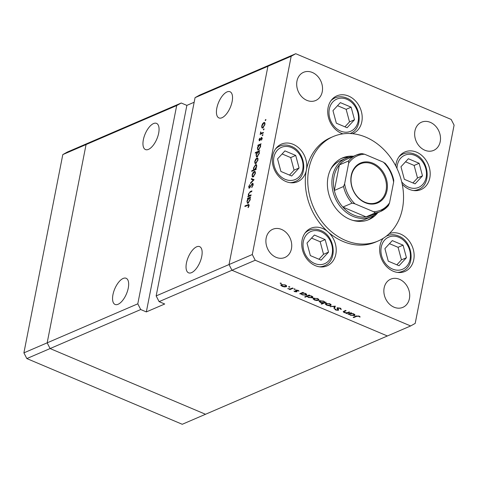 <?xml version="1.0" encoding="UTF-8"?>
<svg xmlns="http://www.w3.org/2000/svg" width="478" height="478" viewBox="0 0 478 478"><rect width="100%" height="100%" fill="white"/><g stroke="black" fill="none" stroke-linecap="round" stroke-linejoin="round"><path stroke-width="0.72" d="M176.687 105.56L181.246 103.009L90.623 142.026L86.064 144.571L176.687 105.56L137.789 303.829L140.723 309.541L50.1 348.558L47.167 342.84L86.064 144.571L90.623 142.026L67.356 152.046L62.797 154.591L23.9 352.86L26.834 358.572L182.255 424.285L205.522 414.271L50.1 348.558L26.834 358.572M137.789 303.829L23.9 352.86M410.644 325.954L415.203 323.409L454.1 125.14L451.166 119.428L295.745 53.715L272.478 63.729L267.925 66.281L195.06 97.649L199.613 95.104L272.478 63.729L267.925 66.281L229.028 264.549L231.961 270.261L255.228 260.241L410.644 325.954L387.377 335.974L231.961 270.261L387.377 335.974L205.522 414.271L50.1 348.558L47.167 342.84L86.064 144.571L62.797 154.591M143.352 139.767A14.209 6.363 112.9 0 1 156.539 123.384A14.209 6.363 112.9 0 1 158.66 133.177A14.209 6.363 112.9 0 1 145.467 149.56A14.209 6.363 112.9 0 1 143.352 139.767M112.957 294.663A14.209 6.363 112.9 0 1 126.15 278.28A14.209 6.363 112.9 0 1 128.265 288.073A14.209 6.363 112.9 0 1 115.079 304.456A14.209 6.363 112.9 0 1 112.957 294.663M186.438 263.025A14.209 6.363 112.9 0 1 199.625 246.642A14.209 6.363 112.9 0 1 201.746 256.435A14.209 6.363 112.9 0 1 188.559 272.824A14.209 6.363 112.9 0 1 186.438 263.025M216.827 108.13A14.209 6.363 112.9 0 1 230.014 91.746A14.209 6.363 112.9 0 1 232.135 101.539A14.209 6.363 112.9 0 1 218.948 117.929A14.209 6.363 112.9 0 1 216.827 108.13M194.158 102.244L186.862 105.387L146.34 311.913L164.713 304.008L159.096 301.63L231.961 270.261L229.028 264.549L156.157 295.918L195.06 97.649M186.862 105.387L181.246 103.009M159.096 301.63L156.157 295.918M146.34 311.913L140.723 309.541M377.118 212.955A31.835 25.788 -113.3 0 1 371.292 216.701A31.835 25.788 -113.3 0 1 353.033 216.379A31.835 25.788 -113.3 0 1 332.138 186.988A31.835 25.788 -113.3 0 1 346.12 158.224L340.611 160.596A31.835 25.788 66.7 0 0 330.782 169.087M353.559 156.258A33.538 27.168 66.7 0 0 342.385 157.973A33.538 27.168 66.7 0 0 327.657 188.284A33.538 27.168 66.7 0 0 349.669 219.247A33.538 27.168 66.7 0 0 368.908 219.587A33.538 27.168 66.7 0 0 377.835 212.65M349.054 157.214A33.538 27.168 66.7 0 0 341.173 158.541M345.516 240.416A56.846 46.049 66.7 0 0 378.122 240.996A56.846 46.049 66.7 0 0 403.091 189.623A56.846 46.049 66.7 0 0 365.778 137.15A56.846 46.049 66.7 0 0 333.166 136.571A56.846 46.049 66.7 0 0 308.202 187.938A56.846 46.049 66.7 0 0 345.516 240.416M333.166 136.571L330.716 137.622A56.846 46.049 66.7 0 0 306.386 170.043A20.464 16.575 66.7 0 0 293.175 144.332A20.464 16.575 66.7 0 0 281.44 144.123A20.464 16.575 66.7 0 0 272.454 162.616A20.464 16.575 66.7 0 0 285.886 181.503A20.464 16.575 66.7 0 0 297.621 181.712A20.464 16.575 66.7 0 0 306.386 170.043A56.846 46.049 66.7 0 0 328.039 231.92A20.464 16.575 66.7 0 0 322.632 228.478A20.464 16.575 66.7 0 0 310.891 228.269A20.464 16.575 66.7 0 0 301.905 246.762A20.464 16.575 66.7 0 0 315.337 265.654A20.464 16.575 66.7 0 0 327.077 265.864A20.464 16.575 66.7 0 0 336.219 250.729A20.464 16.575 66.7 0 0 328.039 231.92A56.846 46.049 66.7 0 0 343.067 241.468A56.846 46.049 66.7 0 0 375.672 242.047L378.122 240.996M402.237 184.293A20.464 16.575 66.7 0 0 409.311 189.36A20.464 16.575 66.7 0 0 421.046 189.569A20.464 16.575 66.7 0 0 430.033 171.076A20.464 16.575 66.7 0 0 416.601 152.183A20.464 16.575 66.7 0 0 404.866 151.974A20.464 16.575 66.7 0 0 395.778 166.015M383.123 238.373A20.464 16.575 66.7 0 0 393.245 271.229A20.464 16.575 66.7 0 0 404.986 271.438A20.464 16.575 66.7 0 0 413.972 252.946A20.464 16.575 66.7 0 0 400.54 234.053A20.464 16.575 66.7 0 0 389.2 233.682M352.465 133.691A20.464 16.575 66.7 0 0 353.057 133.458A20.464 16.575 66.7 0 0 362.043 114.965A20.464 16.575 66.7 0 0 348.611 96.072A20.464 16.575 66.7 0 0 336.87 95.863A20.464 16.575 66.7 0 0 327.884 114.356A20.464 16.575 66.7 0 0 341.316 133.248A20.464 16.575 66.7 0 0 342.965 133.852M276.081 257.319A15.35 12.434 -113.3 0 1 266.007 243.147A15.35 12.434 -113.3 0 1 272.747 229.279A15.35 12.434 -113.3 0 1 281.548 229.434A15.35 12.434 -113.3 0 1 291.622 243.607A15.35 12.434 -113.3 0 1 284.882 257.475A15.35 12.434 -113.3 0 1 276.081 257.319M424.84 150.235A15.35 12.434 -113.3 0 1 414.767 136.069A15.35 12.434 -113.3 0 1 421.506 122.195A15.35 12.434 -113.3 0 1 430.314 122.35A15.35 12.434 -113.3 0 1 440.387 136.523A15.35 12.434 -113.3 0 1 433.648 150.391A15.35 12.434 -113.3 0 1 424.84 150.235M399.518 279.313A15.35 12.434 66.7 0 0 390.711 279.158A15.35 12.434 66.7 0 0 383.971 293.026A15.35 12.434 66.7 0 0 394.045 307.199A15.35 12.434 66.7 0 0 402.852 307.354A15.35 12.434 66.7 0 0 409.592 293.486A15.35 12.434 66.7 0 0 399.518 279.313M312.343 72.477A15.35 12.434 66.7 0 0 303.542 72.315A15.35 12.434 66.7 0 0 296.802 86.189A15.35 12.434 66.7 0 0 306.876 100.356A15.35 12.434 66.7 0 0 315.677 100.511A15.35 12.434 66.7 0 0 322.417 86.643A15.35 12.434 66.7 0 0 312.343 72.477M344.118 311.047L343.999 311.662L344.614 312.445L347.076 312.779L349.137 311.967L349.729 312.218L346.592 313.562L346.006 313.317L346.568 313.072L344.13 312.57L343.168 311.686L345.522 310.437L346.114 310.688L343.891 311.823L344.035 311.082M337.247 307.838L340.282 308.131L341.34 309.374L340.563 309.236L339.84 308.316L337.832 308.089L338.633 309.869L338.346 310.306L335.735 310.049L334.714 309.003L335.508 309.111L336.237 309.887L337.743 310.061L337.247 307.838L336.936 308.161M337.904 307.701L337.647 308.37M338.633 309.869L338.346 310.306L338.49 309.595M337.743 310.061L337.994 308.979M335.359 306.141L334.492 308.447L333.859 308.179L334.546 306.523L330.041 306.565L335.359 306.141M325.381 303.626L325.279 304.157L325.733 303.399L329.82 303.751L331.17 305.036L330.692 305.496L328.924 305.699L326.582 305.149L325.243 303.865M313.198 298.469L313.096 299.007L313.55 298.248L317.637 298.601L318.987 299.885L318.509 300.345L316.741 300.548L314.399 299.999L313.06 298.714M300.877 293.743L299.706 293.743L302.843 292.393L303.428 292.644L302.885 292.877L305.442 293.444L306.792 294.741L306.308 295.201L302.18 294.83L300.877 293.743L300.985 293.193M281.094 283.149L281.279 283.538L280.377 283.46L280.192 283.072L281.327 283.299M280.461 283.024L280.377 283.46L280.192 283.072M280.933 284.828L280.831 285.366L281.285 284.607L285.372 284.96L286.722 286.244L286.244 286.704L284.476 286.908L282.134 286.358L280.795 285.073M289.578 286.74L289.77 287.123L288.861 287.045L288.676 286.663L289.811 286.884M288.951 286.615L288.861 287.045L288.676 286.663M292.506 288.025L293.092 288.27L289.961 289.62L289.375 289.369L289.835 289.172L287.744 288.64L290.271 288.897L292.506 288.025M294.872 288.975L295.063 289.363L294.155 289.286L293.97 288.897L295.105 289.124M294.245 288.855L294.155 289.286L293.97 288.897M296.892 291.263L296.778 291.849L294.747 291.688L293.964 290.983L296.175 291.604L295.512 290.433L295.774 290.128L298.081 290.331L299.025 291.096L296.378 290.373L297.041 291.55L296.778 291.849L297.041 291.55M296.175 291.604L296.414 290.803L296.3 291.484M296.45 290.009L296.24 290.57M307.121 296.36L305.251 297.161L304.665 296.916L309.057 295.022L309.648 295.273L309.105 295.506L311.656 296.073L313.012 297.37L312.528 297.83L308.4 297.459L307.121 296.36L307.229 295.81M324.95 302.233L326.115 302.233L321.718 304.127L321.132 303.877L322.961 303.088L320.385 302.532L319.029 301.236L319.513 300.776L323.648 301.14L324.95 302.233M349.107 314.13L347.936 314.136L351.073 312.785L351.659 313.036L351.115 313.269L353.672 313.837L355.023 315.133L354.539 315.594L350.41 315.223L349.107 314.13L349.215 313.586M358.62 316.257L356.612 316.352L353.756 317.577L353.17 317.332L356.062 316.083L359.092 316.083L360.179 316.962L359.504 316.962L358.685 315.934M251.105 194.863L250.98 195.508L247.849 196.858L248.536 195.968L248.315 194.223L250.287 191.564L251.888 190.877L251.763 191.523L249.558 192.544L248.674 194.17L249.152 195.61L251.105 194.863M249.916 195.968L248.99 195.58L249.958 195.95M253.125 183.666L252.402 183.361L253.155 184.926L251.786 187.525L252.719 185.111L252.27 184.012L249.307 188.171L248.662 186.814L249.761 184.58L249.086 186.701L249.42 187.525L252.402 183.361L252.826 183.331M253.226 184.293L252.27 184.012M249.307 188.171L248.919 188.195M249.797 187.788L249.217 187.543L249.863 187.717M254.087 179.662L250.466 183.516L250.603 182.811L253.226 180.075L251.291 179.304L251.428 178.599L254.087 179.662M253.203 176.902L252.235 176.657L252.109 174.87L253.017 172.642L254.278 171.435L254.911 171.393L255.354 173.472L253.203 176.902M252.551 176.95L252.987 176.98M255.838 163.464L254.87 163.219L254.744 161.433L255.658 159.204L256.913 157.997L257.546 157.955L257.989 160.034L255.838 163.464M255.192 163.512L255.622 163.542M258.443 145.545L257.863 145.796L257.989 145.145L261.125 143.8L260.456 144.679L260.63 146.579L258.461 150.038L257.839 150.08L257.391 147.959L258.443 145.545L258.747 145.671M265.882 119.817L265.404 120.576L265.165 120.127L265.87 119.47M265.404 120.576L265.165 120.127L265.66 120.337M252.294 254.529L229.028 264.549L267.925 66.281L291.192 56.261L252.294 254.529L255.228 260.241M262.804 127.973L261.836 127.728L261.711 125.935L262.619 123.706L263.874 122.505L264.513 122.458L264.949 124.543L262.804 127.973M262.153 128.02L262.589 128.044M264.041 129.179L263.569 129.932L263.33 129.484L264.035 128.827M263.569 129.932L263.33 129.484L263.82 129.693M263.36 132.4L263.235 133.045L260.098 134.396L260.689 133.547L260.641 131.874L261.257 133.201L263.36 132.4M262.01 133.571L261.03 133.159L262.075 133.547M262.918 134.921L262.44 135.68L262.201 135.232L262.906 134.575M262.44 135.68L262.201 135.232L262.697 135.441M259.56 140.741L258.998 139.755L259.709 138.214L259.668 140.096L261.621 137.306L262.219 138.465L261.502 140.156L261.83 138.662L261.508 137.951L260.086 140.287L259.207 140.771M259.381 139.594L260.098 140.275M262.267 138.178L261.508 137.951M257.122 152.392L255.252 153.199L255.383 152.548L259.781 150.654L259.112 151.538L259.285 153.438L257.11 156.892L256.495 156.939L256.047 154.812L257.122 152.392L257.415 152.512M255.634 169.069L256.214 168.818L256.089 169.469L251.691 171.363L251.816 170.712L253.651 169.923L253.448 168.035L255.616 164.581L256.244 164.534L256.686 166.661L255.634 169.069L256.124 169.278M248.01 198.74L247.431 198.991L247.556 198.34L250.687 196.99L250.018 197.874L250.191 199.774L248.022 203.234L247.401 203.275L246.953 201.148L248.01 198.74L248.309 198.866M248.65 205.827L248.488 205.116L244.891 206.532L245.017 205.881L248.859 204.417L249.086 205.671L248.249 207.631L247.992 207.392L248.65 205.827L249.014 205.976M295.745 53.715L291.192 56.261M367.666 220.077A33.538 27.168 66.7 0 0 374.047 215.267M352.866 220.382A31.835 25.788 66.7 0 0 365.784 219.073L371.292 216.701M262.046 126.078L261.711 125.935M262.954 123.85L262.619 123.706M264.937 122.954L263.874 122.505M263.748 123.151L262.093 125.774C261.92 127.017 262.201 127.53 262.93 127.321L264.567 124.71C264.752 123.467 264.483 122.948 263.748 123.151L265.045 123.461M264.884 124.848L264.567 124.71M263.432 127.536L262.446 127.363L263.247 127.698M260.922 134.043L260.229 133.75M261.382 133.846L260.689 133.547M260.767 132.627L260.426 132.484M259.375 139.917L258.998 139.755M260.319 139.935L259.99 139.797M261.52 137.945L261.084 137.76M261.615 139.988L261.293 139.851M262.141 138.793L261.83 138.662M258.879 145.521L257.989 145.145M257.726 148.096L257.391 147.959M259.435 145.121L257.773 147.78C257.588 149.04 257.857 149.572 258.592 149.387L260.247 146.722C260.444 145.449 260.175 144.912 259.435 145.121L260.713 145.408M260.57 146.86L260.247 146.722M259.094 149.596L258.12 149.417L258.921 149.751M256.077 152.841L255.383 152.548M256.381 154.956L256.047 154.812M258.09 151.974L256.429 154.639C256.244 155.9 256.513 156.431 257.242 156.246L258.903 153.581C259.1 152.303 258.831 151.771 258.09 151.974L259.369 152.267M259.219 153.713L258.903 153.581M257.744 156.455L256.776 156.27L257.576 156.611M255.085 161.576L254.744 161.433M255.987 159.341L255.658 159.204M257.971 158.445L256.913 157.997M256.788 158.648L255.133 161.271C254.953 162.508 255.234 163.028 255.969 162.819L257.6 160.202C257.791 158.959 257.517 158.439 256.788 158.648L258.078 158.953M257.923 160.339L257.6 160.202M256.471 163.028L255.479 162.855L256.28 163.195M252.515 171.005L251.816 170.712M254.35 170.216L253.651 169.923M253.782 168.178L253.448 168.035M256.65 165.018L255.616 164.581M255.049 169.917L254.153 169.535L254.643 169.499L256.304 166.834C256.489 165.573 256.22 165.041 255.491 165.227L253.83 167.886C253.633 169.164 253.908 169.702 254.643 169.499L255.336 169.792M256.62 166.965L256.304 166.834M256.77 165.543L255.491 165.227M252.444 175.014L252.109 174.87M253.352 172.779L253.017 172.642M255.336 171.883L254.278 171.435M254.153 172.086L252.492 174.709C252.318 175.946 252.599 176.466 253.334 176.257L254.965 173.639C255.156 172.397 254.882 171.877 254.153 172.086L255.443 172.391M255.288 173.777L254.965 173.639M253.83 176.466L252.844 176.292L253.645 176.633M250.986 182.972L250.603 182.811M253.609 180.236L253.226 180.075M253.173 180.051L253.298 179.393L251.428 178.599M253.298 179.393L254.081 179.704M252.079 187.173L251.691 187.006M253.077 185.267L252.719 185.111M249.044 186.982L248.662 186.814M250.376 186.94L250.066 186.814M250.992 185.787L250.681 185.655M248.668 196.506L247.974 196.207M249.235 196.261L248.536 195.968M248.644 194.361L248.315 194.223M248.446 198.717L247.556 198.34M247.287 201.292L246.953 201.148M249.002 198.31L247.341 200.975C247.15 202.236 247.425 202.768 248.154 202.582L249.809 199.918C250.006 198.639 249.737 198.107 249.002 198.31L250.275 198.603M250.131 200.055L249.809 199.918M248.656 202.791L247.688 202.606L248.482 202.947M245.716 206.173L245.017 205.881M248.309 207.524L247.992 207.392M248.847 206.472L248.5 206.329M282.193 286.035L282.134 286.358M286.459 285.611L286.244 286.704M281.96 284.434L281.506 285.205L281.65 284.494M285.049 284.834L281.877 284.858L282.522 286.191L285.659 286.453L286.167 285.372M285.659 286.453C286.304 286.083 286.083 285.641 284.996 285.127M290.098 288.921L289.961 289.62M294.818 291.329L294.747 291.688M296.121 290.032L295.936 290.988M298.451 290.516L298.35 291.054M296.348 290.015L296.264 290.451M300.405 293.444L300.298 293.988M302.968 292.446L302.885 292.877M306.523 294.107L306.308 295.201M302.239 294.52L302.18 294.83M301.976 292.763L301.493 293.671L301.642 292.912M305.089 293.307L301.869 293.313C301.206 293.689 301.439 294.137 302.556 294.663L305.723 294.95L306.219 293.856M305.723 294.95L305.036 293.6M305.358 296.617L305.251 297.161M309.188 295.075L309.105 295.506M312.737 296.736L312.528 297.83M308.459 297.149L308.4 297.459M308.196 295.392L307.707 296.3L307.856 295.541M311.309 295.936L308.089 295.942C307.426 296.318 307.653 296.766 308.776 297.292L311.943 297.579L312.439 296.485M311.943 297.579L311.25 296.229M314.458 299.682L314.399 299.999M318.724 299.252L318.509 300.345M314.225 298.075L313.771 298.846L313.915 298.135M317.314 298.475L314.142 298.499L314.787 299.831L317.924 300.094L318.432 299.019M317.924 300.094C318.569 299.724 318.348 299.282 317.255 298.768M321.825 303.578L321.718 304.127M320.451 302.21L320.385 302.532M320.182 300.602L320.786 302.371L323.953 302.664L324.472 301.588M323.953 302.664C324.616 302.287 324.389 301.833 323.265 301.313L320.105 301.021L319.752 301.373L319.89 300.65M323.325 301.015L323.265 301.313M326.641 304.833L326.582 305.149M330.907 304.402L330.692 305.496M326.408 303.225L325.954 303.996L326.098 303.285M329.497 303.626L326.325 303.649L326.97 304.988L330.107 305.245L330.615 304.169M330.107 305.245C330.752 304.88 330.531 304.438 329.444 303.918M334.988 306.171L334.492 308.447M334.899 306.386L334.6 306.255M334.612 306.201L334.546 306.523M330.74 306.512L330.68 306.834M340.736 308.358L340.563 309.236M339.906 307.987L339.84 308.316M335.813 309.648L335.735 310.049M337.677 307.724L337.408 309.087M346.741 312.815L346.592 313.562M344.196 312.236L344.13 312.57M348.635 313.831L348.528 314.381M351.199 312.839L351.115 313.269M354.754 314.5L354.539 315.594M350.47 314.912L350.41 315.223M350.207 313.156L349.723 314.058L349.872 313.299M353.32 313.699L350.099 313.705C349.436 314.082 349.663 314.53 350.786 315.056L353.953 315.343L354.449 314.249M353.953 315.343L353.266 313.992M353.863 317.028L353.756 317.577M359.623 316.364L359.504 316.962M359.068 316.072L358.99 316.466M354.503 119.739L351.139 107.18L340.372 102.627L332.969 110.633L336.339 123.193L347.106 127.746L354.503 119.739L349.508 121.89L346.144 109.331L337.54 105.692M344.943 126.831L349.508 121.89M346.144 109.331L351.139 107.18M328.529 252.145L325.16 239.586L314.393 235.033L306.995 243.039L310.359 255.605L321.126 260.151L328.529 252.145L323.534 254.296L320.164 241.737L311.56 238.098M318.963 259.237L323.534 254.296M320.164 241.737L325.16 239.586M299.073 167.999L295.709 155.434L284.942 150.887L277.539 158.893L280.903 171.453L291.67 176.006L299.073 167.999L294.078 170.15L290.714 157.585L282.11 153.952M289.507 175.091L294.078 170.15M290.714 157.585L295.709 155.434M406.437 257.72L403.068 245.16L392.301 240.607L384.904 248.62L388.267 261.179L399.034 265.732L406.437 257.72L401.436 259.871L398.072 247.311L389.468 243.672M396.871 264.818L401.436 259.871M398.072 247.311L403.068 245.16M422.498 175.85L419.134 163.291L408.367 158.738L400.964 166.744L404.328 179.31L415.095 183.857L422.498 175.85L417.503 178.001L414.133 165.442L405.529 161.803M412.932 182.943L417.503 178.001M414.133 165.442L419.134 163.291M365.246 202.708A21.713 17.59 -113.3 0 1 351.234 175.42A21.713 17.59 -113.3 0 1 372.983 163.261A21.713 17.59 -113.3 0 1 387.001 190.543A21.713 17.59 -113.3 0 1 365.246 202.708M372.499 164.038A21.032 17.035 66.7 0 0 360.43 163.823A21.032 17.035 66.7 0 0 351.193 182.829A21.032 17.035 66.7 0 0 365.001 202.242A21.032 17.035 66.7 0 0 377.064 202.457A21.032 17.035 66.7 0 0 386.302 183.45A21.032 17.035 66.7 0 0 372.499 164.038M348.671 163.153L348.54 160.972A30.694 24.868 -113.3 0 1 356.367 155.051L347.183 159.007A30.694 24.868 66.7 0 0 339.356 164.928L334.343 190.471A30.694 24.868 66.7 0 0 342.875 207.088A30.694 24.868 66.7 0 0 353.851 215.082A30.694 24.868 66.7 0 0 366.04 216.881A30.694 24.868 66.7 0 0 371.46 215.393L380.643 211.437A30.694 24.868 -113.3 0 1 375.224 212.925L373.617 211.724A29.558 23.942 66.7 0 0 389.558 202.809L393.615 182.154A29.558 23.942 66.7 0 0 383.344 162.156L364.618 154.239A29.558 23.942 66.7 0 0 348.671 163.153L344.62 183.809A29.558 23.942 66.7 0 0 354.891 203.807L373.617 211.724M354.891 203.807L352.059 203.132L342.875 207.088L366.04 216.881L375.224 212.925M348.54 160.972L339.356 164.928A30.694 24.868 66.7 0 0 334.343 190.471L343.527 186.516L344.62 183.809M346.12 158.224A31.835 25.788 -113.3 0 1 352.842 156.569M389.558 202.809L388.471 205.516A30.694 24.868 -113.3 0 1 380.643 211.437L388.471 205.516M393.615 182.154L393.752 180.236C392.301 173.687 389.361 167.963 384.939 163.064M361.786 153.563L356.367 155.051A30.694 24.868 -113.3 0 1 361.786 153.563L364.618 154.239M383.344 162.156L384.945 163.356M263.002 133.147L262.308 132.854M260.767 139.032L260.462 138.901M250.986 191.857L250.287 191.564M250.669 195.645L249.97 195.347M249.146 205.158L247.915 204.638M344.746 310.778L344.638 311.321M356.708 315.844L356.612 316.352M340.617 131.091A17.507 14.185 66.7 0 0 358.159 121.281A17.507 14.185 66.7 0 0 346.861 99.281A17.507 14.185 66.7 0 0 329.318 109.092A17.507 14.185 66.7 0 0 340.617 131.091M350.404 133.362A19.329 15.655 -113.3 0 1 350.015 133.517L350.404 133.362C364.015 128.379 361.01 103.236 346.586 98.032C342.624 96.395 338.8 96.341 335.114 97.859A19.329 15.655 -113.3 0 0 330.937 100.75M314.644 263.498A17.507 14.185 66.7 0 0 332.18 253.693A17.507 14.185 66.7 0 0 320.881 231.693A17.507 14.185 66.7 0 0 303.345 241.498A17.507 14.185 66.7 0 0 314.644 263.498M321.622 266.975L324.425 265.768A19.329 15.655 -113.3 0 1 319.447 266.814M304.958 233.156A19.329 15.655 -113.3 0 1 309.141 230.265L306.338 231.471M285.187 179.346A17.507 14.185 66.7 0 0 302.723 169.541A17.507 14.185 66.7 0 0 291.425 147.541A17.507 14.185 66.7 0 0 273.888 157.346A17.507 14.185 66.7 0 0 285.187 179.346M292.172 182.823L294.968 181.616A19.329 15.655 -113.3 0 1 289.991 182.668M275.501 149.011A19.329 15.655 -113.3 0 1 279.684 146.113L276.882 147.32M392.552 269.072A17.507 14.185 66.7 0 0 410.088 259.267A17.507 14.185 66.7 0 0 398.789 237.267A17.507 14.185 66.7 0 0 381.253 247.072A17.507 14.185 66.7 0 0 392.552 269.072M399.53 272.55L402.333 271.343A19.329 15.655 -113.3 0 1 397.355 272.388M382.866 238.731A19.329 15.655 -113.3 0 1 383.44 238.181M386.2 236.24A19.329 15.655 -113.3 0 1 387.049 235.839L386.314 236.156M401.699 181.879A17.507 14.185 66.7 0 0 408.612 187.203A17.507 14.185 66.7 0 0 426.149 177.398A17.507 14.185 66.7 0 0 414.85 155.398A17.507 14.185 66.7 0 0 396.979 168.441M415.597 190.68L418.393 189.473A19.329 15.655 -113.3 0 1 413.416 190.519M398.927 156.862A19.329 15.655 -113.3 0 1 403.109 153.97L400.307 155.171M352.059 203.132A30.694 24.868 -113.3 0 1 343.527 186.516M259.506 140.108L260.05 140.335M248.488 205.116L249.134 205.385M296.24 290.505L296.336 290.015M337.928 309.875L338.083 309.087M332.318 99.06L335.114 97.859M324.425 265.768C338.042 260.785 335.036 235.642 320.613 230.438C316.645 228.807 312.821 228.747 309.141 230.265M294.968 181.616C308.585 176.633 305.579 151.49 291.156 146.286C287.188 144.655 283.364 144.595 279.684 146.113M402.333 271.343C415.95 266.36 412.944 241.217 398.515 236.013C394.553 234.381 390.729 234.322 387.049 235.839M418.393 189.473C432.01 184.49 429.005 159.347 414.581 154.143C410.614 152.512 406.79 152.452 403.109 153.97"/></g></svg>
